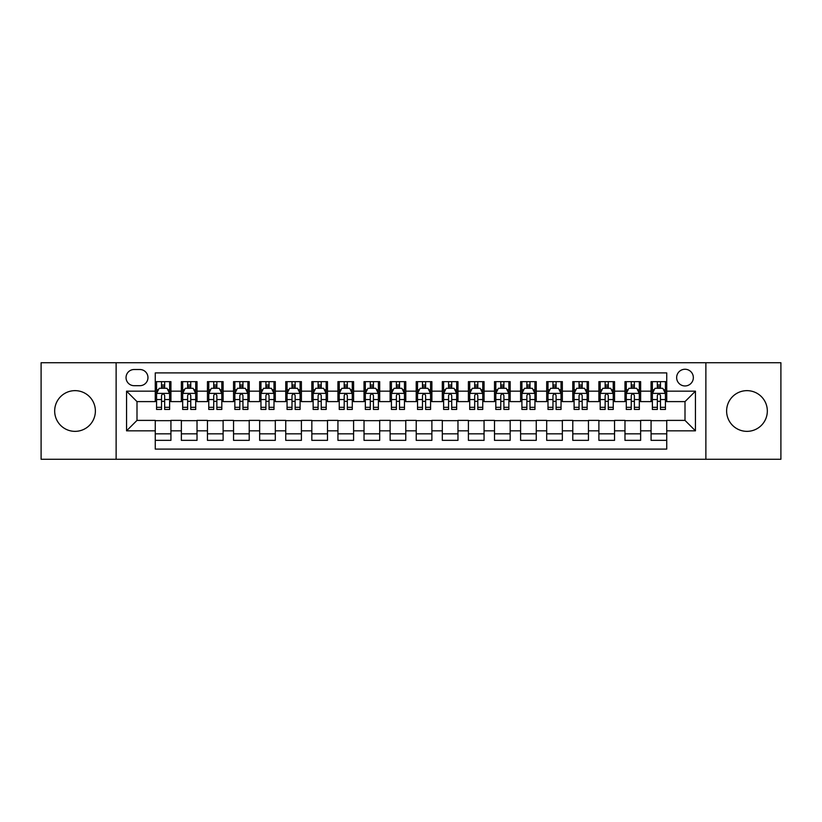 <?xml version="1.0" encoding="UTF-8"?>
<svg xmlns="http://www.w3.org/2000/svg" width="822" height="822" viewBox="0 0 822 822"><rect width="100%" height="100%" fill="white"/><g stroke="black" fill="none" stroke-linecap="round" stroke-linejoin="round"><path stroke-width="1.23" d="M746.972 390.645A20.355 20.355 0 0 0 726.617 411A20.355 20.355 0 0 0 746.972 431.355A20.355 20.355 0 0 0 767.327 411A20.355 20.355 0 0 0 746.972 390.645M75.028 390.645A20.355 20.355 0 0 0 54.673 411A20.355 20.355 0 0 0 75.028 431.355A20.355 20.355 0 0 0 95.383 411A20.355 20.355 0 0 0 75.028 390.645M685.003 369.253A8.354 8.354 0 0 0 676.65 377.596A8.354 8.354 0 0 0 685.003 385.95A8.354 8.354 0 0 0 693.347 377.596A8.354 8.354 0 0 0 685.003 369.253M705.872 459.272L780.9 459.272L780.9 362.728L705.872 362.728L705.872 459.272L116.128 459.272L116.128 362.728L41.1 362.728L41.1 459.272L116.128 459.272M666.734 381.644L651.075 381.644L651.075 391.169L640.636 391.169L640.636 401.609L651.075 401.609L651.075 391.169M640.636 391.169L640.636 381.644L624.977 381.644L624.977 391.169L614.548 391.169L614.548 401.609L624.977 401.609L624.977 391.169M614.548 391.169L614.548 381.644L598.889 381.644L598.889 391.169L588.449 391.169L588.449 401.609L598.889 401.609L598.889 391.169M588.449 391.169L588.449 381.644L572.79 381.644L572.79 391.169L562.351 391.169L562.351 401.609L572.79 401.609L572.79 391.169M562.351 391.169L562.351 381.644L546.692 381.644L546.692 391.169L536.252 391.169L536.252 401.609L546.692 401.609L546.692 391.169M536.252 391.169L536.252 381.644L520.603 381.644L520.603 391.169L510.164 391.169L510.164 401.609L520.603 401.609L520.603 391.169M510.164 391.169L510.164 381.644L494.505 381.644L494.505 391.169L484.066 391.169L484.066 401.609L494.505 401.609L494.505 391.169M484.066 391.169L484.066 381.644L468.406 381.644L468.406 391.169L457.967 391.169L457.967 401.609L468.406 401.609L468.406 391.169M457.967 391.169L457.967 381.644L442.318 381.644L442.318 391.169L431.879 391.169L431.879 401.609L442.318 401.609L442.318 391.169M431.879 391.169L431.879 381.644L416.22 381.644L416.22 391.169L405.78 391.169L405.78 401.609L416.22 401.609L416.22 391.169M405.78 391.169L405.78 381.644L390.121 381.644L390.121 391.169L379.682 391.169L379.682 401.609L390.121 401.609L390.121 391.169M379.682 391.169L379.682 381.644L364.033 381.644L364.033 391.169L353.594 391.169L353.594 401.609L364.033 401.609L364.033 391.169M353.594 391.169L353.594 381.644L337.934 381.644L337.934 391.169L327.495 391.169L327.495 401.609L337.934 401.609L337.934 391.169M327.495 391.169L327.495 381.644L311.836 381.644L311.836 391.169L301.397 391.169L301.397 401.609L311.836 401.609L311.836 391.169M301.397 391.169L301.397 381.644L285.748 381.644L285.748 391.169L275.308 391.169L275.308 401.609L285.748 401.609L285.748 391.169M275.308 391.169L275.308 381.644L259.649 381.644L259.649 391.169L249.21 391.169L249.21 401.609L259.649 401.609L259.649 391.169M249.21 391.169L249.21 381.644L233.551 381.644L233.551 391.169L223.111 391.169L223.111 401.609L233.551 401.609L233.551 391.169M223.111 391.169L223.111 381.644L207.452 381.644L207.452 391.169L197.023 391.169L197.023 401.609L207.452 401.609L207.452 391.169M197.023 391.169L197.023 381.644L181.364 381.644L181.364 401.609L170.925 401.609L170.925 381.644L155.266 381.644M155.266 440.356L170.925 440.356L170.925 420.391L181.364 420.391L181.364 440.356L197.023 440.356L197.023 420.391L207.452 420.391L207.452 430.831L197.023 430.831M207.452 430.831L207.452 440.356L223.111 440.356L223.111 420.391L233.551 420.391L233.551 430.831L223.111 430.831M233.551 430.831L233.551 440.356L249.21 440.356L249.21 420.391L259.649 420.391L259.649 430.831L249.21 430.831M259.649 430.831L259.649 440.356L275.308 440.356L275.308 420.391L285.748 420.391L285.748 430.831L275.308 430.831M285.748 430.831L285.748 440.356L301.397 440.356L301.397 420.391L311.836 420.391L311.836 430.831L301.397 430.831M311.836 430.831L311.836 440.356L327.495 440.356L327.495 420.391L337.934 420.391L337.934 430.831L327.495 430.831M337.934 430.831L337.934 440.356L353.594 440.356L353.594 420.391L364.033 420.391L364.033 430.831L353.594 430.831M364.033 430.831L364.033 440.356L379.682 440.356L379.682 420.391L390.121 420.391L390.121 430.831L379.682 430.831M390.121 430.831L390.121 440.356L405.78 440.356L405.78 420.391L416.22 420.391L416.22 430.831L405.78 430.831M416.22 430.831L416.22 440.356L431.879 440.356L431.879 420.391L442.318 420.391L442.318 430.831L431.879 430.831M442.318 430.831L442.318 440.356L457.967 440.356L457.967 420.391L468.406 420.391L468.406 430.831L457.967 430.831M468.406 430.831L468.406 440.356L484.066 440.356L484.066 420.391L494.505 420.391L494.505 430.831L484.066 430.831M494.505 430.831L494.505 440.356L510.164 440.356L510.164 420.391L520.603 420.391L520.603 430.831L510.164 430.831M520.603 430.831L520.603 440.356L536.252 440.356L536.252 420.391L546.692 420.391L546.692 430.831L536.252 430.831M546.692 430.831L546.692 440.356L562.351 440.356L562.351 420.391L572.79 420.391L572.79 430.831L562.351 430.831M572.79 430.831L572.79 440.356L588.449 440.356L588.449 420.391L598.889 420.391L598.889 430.831L588.449 430.831M598.889 430.831L598.889 440.356L614.548 440.356L614.548 420.391L624.977 420.391L624.977 430.831L614.548 430.831M624.977 430.831L624.977 440.356L640.636 440.356L640.636 420.391L651.075 420.391L651.075 430.831L640.636 430.831M134.13 385.693L139.874 385.693A8.086 8.086 0 0 0 147.96 377.596A8.086 8.086 0 0 0 139.874 369.51L134.13 369.51A8.086 8.086 0 0 0 126.043 377.596A8.086 8.086 0 0 0 134.13 385.693M705.872 362.728L116.128 362.728M666.734 391.169L666.734 372.9L155.266 372.9L155.266 401.609L136.997 401.609L136.997 420.391L155.266 420.391L155.266 449.1L666.734 449.1L666.734 420.391L685.003 420.391L685.003 401.609L666.734 401.609L666.734 391.169L695.443 391.169L695.443 430.831L666.734 430.831M155.266 430.831L126.557 430.831L126.557 391.169L155.266 391.169M651.075 430.831L651.075 440.356L666.734 440.356M155.266 388.169L156.57 388.169M161.533 388.169L164.657 388.169M169.62 388.169L170.925 388.169M155.266 401.342L156.57 401.342M161.533 401.342L164.657 401.342M169.62 401.342L170.925 401.342M155.266 420.659L170.925 420.659M155.266 433.831L170.925 433.831M181.364 401.342L182.669 401.342M187.621 401.342L190.755 401.342M195.718 401.342L197.023 401.342M181.364 388.169L182.669 388.169M187.621 388.169L190.755 388.169M195.718 388.169L197.023 388.169M181.364 420.659L197.023 420.659M181.364 433.831L197.023 433.831M207.452 420.659L223.111 420.659M207.452 433.831L223.111 433.831M207.452 388.169L208.757 388.169M213.72 388.169L216.854 388.169M221.806 388.169L223.111 388.169M207.452 401.342L208.757 401.342M213.72 401.342L216.854 401.342M221.806 401.342L223.111 401.342M233.551 420.659L249.21 420.659M233.551 433.831L249.21 433.831M233.551 388.169L234.856 388.169M239.819 388.169L242.942 388.169M247.905 388.169L249.21 388.169M233.551 401.342L234.856 401.342M239.819 401.342L242.942 401.342M247.905 401.342L249.21 401.342M259.649 420.659L275.308 420.659M259.649 433.831L275.308 433.831M259.649 388.169L260.954 388.169M265.907 388.169L269.041 388.169M274.003 388.169L275.308 388.169M259.649 401.342L260.954 401.342M265.907 401.342L269.041 401.342M274.003 401.342L275.308 401.342M285.748 420.659L301.397 420.659M285.748 433.831L301.397 433.831M285.748 388.169L287.053 388.169M292.005 388.169L295.139 388.169M300.092 388.169L301.397 388.169M285.748 401.342L287.053 401.342M292.005 401.342L295.139 401.342M300.092 401.342L301.397 401.342M311.836 420.659L327.495 420.659M311.836 433.831L327.495 433.831M311.836 388.169L313.141 388.169M318.104 388.169L321.227 388.169M326.19 388.169L327.495 388.169M311.836 401.342L313.141 401.342M318.104 401.342L321.227 401.342M326.19 401.342L327.495 401.342M337.934 420.659L353.594 420.659M337.934 433.831L353.594 433.831M337.934 388.169L339.239 388.169M344.192 388.169L347.326 388.169M352.289 388.169L353.594 388.169M337.934 401.342L339.239 401.342M344.192 401.342L347.326 401.342M352.289 401.342L353.594 401.342M364.033 420.659L379.682 420.659M364.033 433.831L379.682 433.831M364.033 388.169L365.338 388.169M370.29 388.169L373.424 388.169M378.377 388.169L379.682 388.169M364.033 401.342L365.338 401.342M370.29 401.342L373.424 401.342M378.377 401.342L379.682 401.342M390.121 420.659L405.78 420.659M390.121 433.831L405.78 433.831M390.121 388.169L391.426 388.169M396.389 388.169L399.523 388.169M404.475 388.169L405.78 388.169M390.121 401.342L391.426 401.342M396.389 401.342L399.523 401.342M404.475 401.342L405.78 401.342M416.22 420.659L431.879 420.659M416.22 433.831L431.879 433.831M416.22 388.169L417.525 388.169M422.477 388.169L425.611 388.169M430.574 388.169L431.879 388.169M416.22 401.342L417.525 401.342M422.477 401.342L425.611 401.342M430.574 401.342L431.879 401.342M442.318 420.659L457.967 420.659M442.318 433.831L457.967 433.831M442.318 388.169L443.623 388.169M448.576 388.169L451.71 388.169M456.662 388.169L457.967 388.169M442.318 401.342L443.623 401.342M448.576 401.342L451.71 401.342M456.662 401.342L457.967 401.342M468.406 420.659L484.066 420.659M468.406 433.831L484.066 433.831M468.406 388.169L469.711 388.169M474.674 388.169L477.808 388.169M482.761 388.169L484.066 388.169M468.406 401.342L469.711 401.342M474.674 401.342L477.808 401.342M482.761 401.342L484.066 401.342M494.505 420.659L510.164 420.659M494.505 433.831L510.164 433.831M494.505 388.169L495.81 388.169M500.773 388.169L503.896 388.169M508.859 388.169L510.164 388.169M494.505 401.342L495.81 401.342M500.773 401.342L503.896 401.342M508.859 401.342L510.164 401.342M520.603 420.659L536.252 420.659M520.603 433.831L536.252 433.831M520.603 388.169L521.908 388.169M526.861 388.169L529.995 388.169M534.947 388.169L536.252 388.169M520.603 401.342L521.908 401.342M526.861 401.342L529.995 401.342M534.947 401.342L536.252 401.342M546.692 420.659L562.351 420.659M546.692 433.831L562.351 433.831M546.692 388.169L547.997 388.169M552.959 388.169L556.093 388.169M561.046 388.169L562.351 388.169M546.692 401.342L547.997 401.342M552.959 401.342L556.093 401.342M561.046 401.342L562.351 401.342M572.79 420.659L588.449 420.659M572.79 433.831L588.449 433.831M572.79 388.169L574.095 388.169M579.058 388.169L582.182 388.169M587.144 388.169L588.449 388.169M572.79 401.342L574.095 401.342M579.058 401.342L582.182 401.342M587.144 401.342L588.449 401.342M598.889 420.659L614.548 420.659M598.889 433.831L614.548 433.831M598.889 388.169L600.194 388.169M605.146 388.169L608.28 388.169M613.243 388.169L614.548 388.169M598.889 401.342L600.194 401.342M605.146 401.342L608.28 401.342M613.243 401.342L614.548 401.342M624.977 420.659L640.636 420.659M624.977 433.831L640.636 433.831M624.977 388.169L626.282 388.169M631.245 388.169L634.379 388.169M639.331 388.169L640.636 388.169M624.977 401.342L626.282 401.342M631.245 401.342L634.379 401.342M639.331 401.342L640.636 401.342M651.075 420.659L666.734 420.659M651.075 433.831L666.734 433.831M651.075 388.169L652.38 388.169M657.343 388.169L660.467 388.169M665.43 388.169L666.734 388.169M651.075 401.342L652.38 401.342M657.343 401.342L660.467 401.342M665.43 401.342L666.734 401.342M136.997 401.609L126.557 391.169M136.997 420.391L126.557 430.831M695.443 391.169L685.003 401.609M695.443 430.831L685.003 420.391M164.657 385.035L161.533 385.035M169.62 407.311L164.657 407.311L164.657 409.438L169.62 409.438L169.62 393.512L167.01 388.292L159.18 388.292L156.57 393.512L156.57 409.438L161.533 409.438L161.533 407.311L156.57 407.311M156.57 393.512L156.57 381.644M169.62 393.512L169.62 381.644M161.533 388.292L161.533 381.644M164.657 381.644L164.657 388.292M164.657 407.311L164.657 395.474C163.619 393.461 162.571 393.461 161.533 395.474L161.533 407.311M190.755 385.035L187.621 385.035M195.718 407.311L190.755 407.311L190.755 409.438L195.718 409.438L195.718 393.512L193.108 388.292L185.279 388.292L182.669 393.512L182.669 409.438L187.621 409.438L187.621 407.311L182.669 407.311M182.669 393.512L182.669 381.644M195.718 393.512L195.718 381.644M187.621 388.292L187.621 381.644M190.755 381.644L190.755 388.292M190.755 407.311L190.755 395.474C189.718 393.461 188.67 393.461 187.621 395.474L187.621 407.311M216.854 385.035L213.72 385.035M221.806 407.311L216.854 407.311L216.854 409.438L221.806 409.438L221.806 393.512L219.197 388.292L211.367 388.292L208.757 393.512L208.757 409.438L213.72 409.438L213.72 407.311L208.757 407.311M208.757 393.512L208.757 381.644M221.806 393.512L221.806 381.644M213.72 388.292L213.72 381.644M216.854 381.644L216.854 388.292M216.854 407.311L216.854 395.474C215.806 393.461 214.768 393.461 213.72 395.474L213.72 407.311M242.942 385.035L239.819 385.035M247.905 407.311L242.942 407.311L242.942 409.438L247.905 409.438L247.905 393.512L245.295 388.292L237.466 388.292L234.856 393.512L234.856 409.438L239.819 409.438L239.819 407.311L234.856 407.311M234.856 393.512L234.856 381.644M247.905 393.512L247.905 381.644M239.819 388.292L239.819 381.644M242.942 381.644L242.942 388.292M242.942 407.311L242.942 395.474C241.904 393.461 240.856 393.461 239.819 395.474L239.819 407.311M269.041 385.035L265.907 385.035M274.003 407.311L269.041 407.311L269.041 409.438L274.003 409.438L274.003 393.512L271.394 388.292L263.564 388.292L260.954 393.512L260.954 409.438L265.907 409.438L265.907 407.311L260.954 407.311M260.954 393.512L260.954 381.644M274.003 393.512L274.003 381.644M265.907 388.292L265.907 381.644M269.041 381.644L269.041 388.292M269.041 407.311L269.041 395.474C268.003 393.461 266.955 393.461 265.907 395.474L265.907 407.311M295.139 385.035L292.005 385.035M300.092 407.311L295.139 407.311L295.139 409.438L300.092 409.438L300.092 393.512L297.482 388.292L289.652 388.292L287.053 393.512L287.053 409.438L292.005 409.438L292.005 407.311L287.053 407.311M287.053 393.512L287.053 381.644M300.092 393.512L300.092 381.644M292.005 388.292L292.005 381.644M295.139 381.644L295.139 388.292M295.139 407.311L295.139 395.474C294.091 393.461 293.053 393.461 292.005 395.474L292.005 407.311M321.227 385.035L318.104 385.035M326.19 407.311L321.227 407.311L321.227 409.438L326.19 409.438L326.19 393.512L323.58 388.292L315.751 388.292L313.141 393.512L313.141 409.438L318.104 409.438L318.104 407.311L313.141 407.311M313.141 393.512L313.141 381.644M326.19 393.512L326.19 381.644M318.104 388.292L318.104 381.644M321.227 381.644L321.227 388.292M321.227 407.311L321.227 395.474C320.19 393.461 319.142 393.461 318.104 395.474L318.104 407.311M347.326 385.035L344.192 385.035M352.289 407.311L347.326 407.311L347.326 409.438L352.289 409.438L352.289 393.512L349.679 388.292L341.849 388.292L339.239 393.512L339.239 409.438L344.192 409.438L344.192 407.311L339.239 407.311M339.239 393.512L339.239 381.644M352.289 393.512L352.289 381.644M344.192 388.292L344.192 381.644M347.326 381.644L347.326 388.292M347.326 407.311L347.326 395.474C346.288 393.461 345.24 393.461 344.192 395.474L344.192 407.311M373.424 385.035L370.29 385.035M378.377 407.311L373.424 407.311L373.424 409.438L378.377 409.438L378.377 393.512L375.767 388.292L367.948 388.292L365.338 393.512L365.338 409.438L370.29 409.438L370.29 407.311L365.338 407.311M365.338 393.512L365.338 381.644M378.377 393.512L378.377 381.644M370.29 388.292L370.29 381.644M373.424 381.644L373.424 388.292M373.424 407.311L373.424 395.474C372.376 393.461 371.339 393.461 370.29 395.474L370.29 407.311M399.523 385.035L396.389 385.035M404.475 407.311L399.523 407.311L399.523 409.438L404.475 409.438L404.475 393.512L401.866 388.292L394.036 388.292L391.426 393.512L391.426 409.438L396.389 409.438L396.389 407.311L391.426 407.311M391.426 393.512L391.426 381.644M404.475 393.512L404.475 381.644M396.389 388.292L396.389 381.644M399.523 381.644L399.523 388.292M399.523 407.311L399.523 395.474C398.475 393.461 397.437 393.461 396.389 395.474L396.389 407.311M425.611 385.035L422.477 385.035M430.574 407.311L425.611 407.311L425.611 409.438L430.574 409.438L430.574 393.512L427.964 388.292L420.134 388.292L417.525 393.512L417.525 409.438L422.477 409.438L422.477 407.311L417.525 407.311M417.525 393.512L417.525 381.644M430.574 393.512L430.574 381.644M422.477 388.292L422.477 381.644M425.611 381.644L425.611 388.292M425.611 407.311L425.611 395.474C424.573 393.461 423.525 393.461 422.477 395.474L422.477 407.311M451.71 385.035L448.576 385.035M456.662 407.311L451.71 407.311L451.71 409.438L456.662 409.438L456.662 393.512L454.052 388.292L446.233 388.292L443.623 393.512L443.623 409.438L448.576 409.438L448.576 407.311L443.623 407.311M443.623 393.512L443.623 381.644M456.662 393.512L456.662 381.644M448.576 388.292L448.576 381.644M451.71 381.644L451.71 388.292M451.71 407.311L451.71 395.474C450.662 393.461 449.624 393.461 448.576 395.474L448.576 407.311M477.808 385.035L474.674 385.035M482.761 407.311L477.808 407.311L477.808 409.438L482.761 409.438L482.761 393.512L480.151 388.292L472.321 388.292L469.711 393.512L469.711 409.438L474.674 409.438L474.674 407.311L469.711 407.311M469.711 393.512L469.711 381.644M482.761 393.512L482.761 381.644M474.674 388.292L474.674 381.644M477.808 381.644L477.808 388.292M477.808 407.311L477.808 395.474C476.76 393.461 475.722 393.461 474.674 395.474L474.674 407.311M503.896 385.035L500.773 385.035M508.859 407.311L503.896 407.311L503.896 409.438L508.859 409.438L508.859 393.512L506.249 388.292L498.42 388.292L495.81 393.512L495.81 409.438L500.773 409.438L500.773 407.311L495.81 407.311M495.81 393.512L495.81 381.644M508.859 393.512L508.859 381.644M500.773 388.292L500.773 381.644M503.896 381.644L503.896 388.292M503.896 407.311L503.896 395.474C502.858 393.461 501.81 393.461 500.773 395.474L500.773 407.311M529.995 385.035L526.861 385.035M534.947 407.311L529.995 407.311L529.995 409.438L534.947 409.438L534.947 393.512L532.348 388.292L524.518 388.292L521.908 393.512L521.908 409.438L526.861 409.438L526.861 407.311L521.908 407.311M521.908 393.512L521.908 381.644M534.947 393.512L534.947 381.644M526.861 388.292L526.861 381.644M529.995 381.644L529.995 388.292M529.995 407.311L529.995 395.474C528.957 393.461 527.909 393.461 526.861 395.474L526.861 407.311M556.093 385.035L552.959 385.035M561.046 407.311L556.093 407.311L556.093 409.438L561.046 409.438L561.046 393.512L558.436 388.292L550.606 388.292L547.997 393.512L547.997 409.438L552.959 409.438L552.959 407.311L547.997 407.311M547.997 393.512L547.997 381.644M561.046 393.512L561.046 381.644M552.959 388.292L552.959 381.644M556.093 381.644L556.093 388.292M556.093 407.311L556.093 395.474C555.045 393.461 554.007 393.461 552.959 395.474L552.959 407.311M582.182 385.035L579.058 385.035M587.144 407.311L582.182 407.311L582.182 409.438L587.144 409.438L587.144 393.512L584.534 388.292L576.705 388.292L574.095 393.512L574.095 409.438L579.058 409.438L579.058 407.311L574.095 407.311M574.095 393.512L574.095 381.644M587.144 393.512L587.144 381.644M579.058 388.292L579.058 381.644M582.182 381.644L582.182 388.292M582.182 407.311L582.182 395.474C581.144 393.461 580.096 393.461 579.058 395.474L579.058 407.311M608.28 385.035L605.146 385.035M613.243 407.311L608.28 407.311L608.28 409.438L613.243 409.438L613.243 393.512L610.633 388.292L602.803 388.292L600.194 393.512L600.194 409.438L605.146 409.438L605.146 407.311L600.194 407.311M600.194 393.512L600.194 381.644M613.243 393.512L613.243 381.644M605.146 388.292L605.146 381.644M608.28 381.644L608.28 388.292M608.28 407.311L608.28 395.474C607.242 393.461 606.194 393.461 605.146 395.474L605.146 407.311M634.379 385.035L631.245 385.035M639.331 407.311L634.379 407.311L634.379 409.438L639.331 409.438L639.331 393.512L636.721 388.292L628.892 388.292L626.282 393.512L626.282 409.438L631.245 409.438L631.245 407.311L626.282 407.311M626.282 393.512L626.282 381.644M639.331 393.512L639.331 381.644M631.245 388.292L631.245 381.644M634.379 381.644L634.379 388.292M634.379 407.311L634.379 395.474C633.33 393.461 632.293 393.461 631.245 395.474L631.245 407.311M660.467 385.035L657.343 385.035M665.43 407.311L660.467 407.311L660.467 409.438L665.43 409.438L665.43 393.512L662.82 388.292L654.99 388.292L652.38 393.512L652.38 409.438L657.343 409.438L657.343 407.311L652.38 407.311M652.38 393.512L652.38 381.644M665.43 393.512L665.43 381.644M657.343 388.292L657.343 381.644M660.467 381.644L660.467 388.292M660.467 407.311L660.467 395.474C659.429 393.461 658.381 393.461 657.343 395.474L657.343 407.311M181.364 430.831L170.925 430.831M181.364 391.169L170.925 391.169M169.558 393.389L156.632 393.389M156.57 389.731L158.461 389.731M167.729 389.731L169.62 389.731M161.533 399.564L156.57 399.564M169.62 399.564L164.657 399.564M164.657 386.7L161.533 386.7M195.646 393.389L182.731 393.389M182.669 389.731L184.56 389.731M193.828 389.731L195.718 389.731M187.621 399.564L182.669 399.564M195.718 399.564L190.755 399.564M190.755 386.7L187.621 386.7M221.745 393.389L208.829 393.389M208.757 389.731L210.658 389.731M219.916 389.731L221.806 389.731M213.72 399.564L208.757 399.564M221.806 399.564L216.854 399.564M216.854 386.7L213.72 386.7M247.843 393.389L234.917 393.389M234.856 389.731L236.746 389.731M246.014 389.731L247.905 389.731M239.819 399.564L234.856 399.564M247.905 399.564L242.942 399.564M242.942 386.7L239.819 386.7M273.932 393.389L261.016 393.389M260.954 389.731L262.845 389.731M272.113 389.731L274.003 389.731M265.907 399.564L260.954 399.564M274.003 399.564L269.041 399.564M269.041 386.7L265.907 386.7M300.03 393.389L287.114 393.389M287.053 389.731L288.943 389.731M298.201 389.731L300.092 389.731M292.005 399.564L287.053 399.564M300.092 399.564L295.139 399.564M295.139 386.7L292.005 386.7M326.128 393.389L313.213 393.389M313.141 389.731L315.032 389.731M324.3 389.731L326.19 389.731M318.104 399.564L313.141 399.564M326.19 399.564L321.227 399.564M321.227 386.7L318.104 386.7M352.217 393.389L339.301 393.389M339.239 389.731L341.13 389.731M350.398 389.731L352.289 389.731M344.192 399.564L339.239 399.564M352.289 399.564L347.326 399.564M347.326 386.7L344.192 386.7M378.315 393.389L365.4 393.389M365.338 389.731L367.228 389.731M376.486 389.731L378.377 389.731M370.29 399.564L365.338 399.564M378.377 399.564L373.424 399.564M373.424 386.7L370.29 386.7M404.414 393.389L391.498 393.389M391.426 389.731L393.317 389.731M402.585 389.731L404.475 389.731M396.389 399.564L391.426 399.564M404.475 399.564L399.523 399.564M399.523 386.7L396.389 386.7M430.502 393.389L417.586 393.389M417.525 389.731L419.415 389.731M428.683 389.731L430.574 389.731M422.477 399.564L417.525 399.564M430.574 399.564L425.611 399.564M425.611 386.7L422.477 386.7M456.6 393.389L443.685 393.389M443.623 389.731L445.514 389.731M454.772 389.731L456.662 389.731M448.576 399.564L443.623 399.564M456.662 399.564L451.71 399.564M451.71 386.7L448.576 386.7M482.699 393.389L469.783 393.389M469.711 389.731L471.602 389.731M480.87 389.731L482.761 389.731M474.674 399.564L469.711 399.564M482.761 399.564L477.808 399.564M477.808 386.7L474.674 386.7M508.787 393.389L495.872 393.389M495.81 389.731L497.7 389.731M506.969 389.731L508.859 389.731M500.773 399.564L495.81 399.564M508.859 399.564L503.896 399.564M503.896 386.7L500.773 386.7M534.886 393.389L521.97 393.389M521.908 389.731L523.799 389.731M533.057 389.731L534.947 389.731M526.861 399.564L521.908 399.564M534.947 399.564L529.995 399.564M529.995 386.7L526.861 386.7M560.984 393.389L548.068 393.389M547.997 389.731L549.887 389.731M559.155 389.731L561.046 389.731M552.959 399.564L547.997 399.564M561.046 399.564L556.093 399.564M556.093 386.7L552.959 386.7M587.083 393.389L574.157 393.389M574.095 389.731L575.986 389.731M585.254 389.731L587.144 389.731M579.058 399.564L574.095 399.564M587.144 399.564L582.182 399.564M582.182 386.7L579.058 386.7M613.171 393.389L600.255 393.389M600.194 389.731L602.084 389.731M611.342 389.731L613.243 389.731M605.146 399.564L600.194 399.564M613.243 399.564L608.28 399.564M608.28 386.7L605.146 386.7M639.269 393.389L626.354 393.389M626.282 389.731L628.172 389.731M637.44 389.731L639.331 389.731M631.245 399.564L626.282 399.564M639.331 399.564L634.379 399.564M634.379 386.7L631.245 386.7M665.368 393.389L652.442 393.389M652.38 389.731L654.271 389.731M663.539 389.731L665.43 389.731M657.343 399.564L652.38 399.564M665.43 399.564L660.467 399.564M660.467 386.7L657.343 386.7"/></g></svg>
